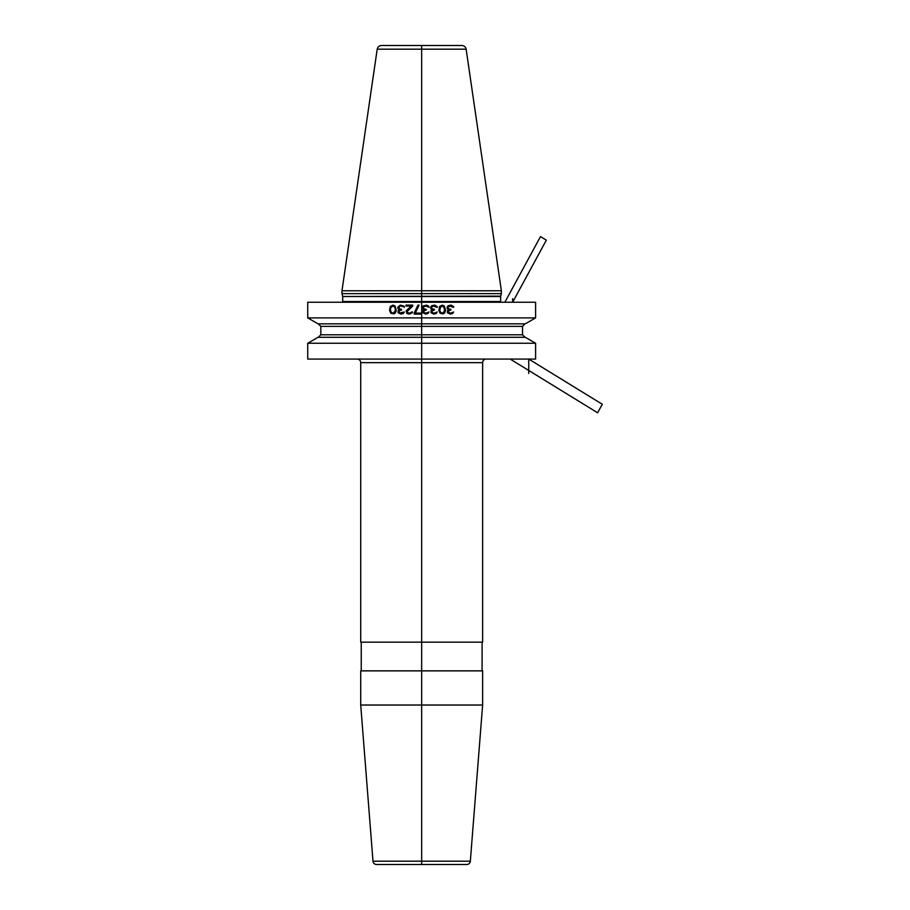 <?xml version="1.0" encoding="UTF-8"?>
<svg xmlns="http://www.w3.org/2000/svg" width="910" height="910" viewBox="0 0 910 910"><rect width="100%" height="100%" fill="white"/><g stroke="black" fill="none" stroke-linecap="round" stroke-linejoin="round"><path stroke-width="1.36" d="M535.603 317.897L307.728 317.897L318.045 323.846L525.286 323.846L535.603 317.897L535.603 302.245L421.671 302.245L421.671 290.768L501.364 290.768L501.364 293.634L341.978 293.634L341.978 290.768L421.671 290.768L421.671 45.5L461.87 45.5C464.202 45.682 465.624 46.899 466.136 49.185L501.364 290.768M307.728 343.252L318.045 337.291L525.286 337.291L535.603 343.252L307.728 343.252L307.728 359.075L421.671 359.075L421.671 302.245L307.728 302.245L307.728 317.897M535.603 343.252L535.603 359.075L421.671 359.075L421.671 864.5M466.136 49.185L377.206 49.185C377.718 46.899 379.14 45.682 381.461 45.5L421.671 45.5M482.63 362.669L360.713 362.669L360.713 642.176L482.63 642.176L482.63 362.669A3.583 3.583 0 0 1 486.213 359.075M360.713 362.669A3.583 3.583 0 0 0 357.129 359.075M482.63 705.034L482.63 670.863L360.713 670.863L360.713 705.034L482.63 705.034L470.334 861.19L372.998 861.19L360.713 705.034M361.247 642.176L361.247 670.863M482.095 642.176L482.095 670.863M470.334 861.19A3.583 3.583 0 0 1 466.762 864.5L376.569 864.5A3.583 3.583 0 0 1 372.998 861.19M448.186 305.68L447.072 307.216L447.254 308.74L448.562 309.696L447.447 310.833L447.447 312.744L450.245 314.075L452.668 313.506L453.601 311.982L450.803 313.12L448.562 312.551L448.562 310.833L450.803 310.071L450.803 309.309L448.38 308.74L448.004 307.216L449.87 306.067L452.861 307.216L453.794 307.216L453.601 306.636L451.178 305.112L448.186 305.68M445.57 310.458L444.262 305.874L442.214 305.112L439.598 306.442L438.847 310.458L440.156 313.313L443.329 313.882L444.831 312.744L445.57 310.458M431.75 305.68L430.635 307.216L430.817 308.74L432.125 309.696L431.01 310.833L431.01 312.744L433.808 314.075L436.231 313.506L437.175 311.982L434.366 313.12L432.125 312.551L432.125 310.833L434.366 310.071L434.366 309.309L431.943 308.74L431.567 307.216L433.433 306.067L436.425 307.216L437.357 307.216L437.175 306.636L434.741 305.112L431.75 305.68M444.637 310.264L443.147 312.938L440.713 312.551L439.78 310.264L440.713 306.636L443.705 306.636L444.637 310.264M422.979 306.067L422.604 308.74L423.912 309.696L422.786 310.833L422.786 312.744L425.596 314.075L428.018 313.506L428.951 311.982L426.153 313.12L423.912 312.551L423.912 310.833L426.153 310.071L426.153 309.309L423.719 308.74L423.355 307.216L425.22 306.067L429.145 307.216L428.576 306.067L426.528 305.112L422.979 306.067M414.198 313.12L414.198 314.075L420.921 314.075L420.921 313.12L415.324 313.12L419.055 305.112L417.929 305.112L414.198 313.12M412.708 306.067L412.708 305.112L405.985 305.112L405.985 306.067L411.206 306.067L406.167 310.833L406.918 313.506L409.534 314.075L412.332 312.744L412.514 311.982L411.582 311.982L410.649 312.938L408.033 312.938L407.1 311.595L412.708 306.067M399.262 310.833L401.503 310.071L401.503 309.309L399.069 308.74L399.262 306.442L401.685 306.067L404.484 307.216L403.926 306.067L400.377 305.112L397.761 307.216L397.954 308.74L399.262 309.696L398.136 310.833L398.136 312.744L400.935 314.075L403.369 313.506L404.302 311.982L399.82 312.938L398.887 311.982L399.262 310.833M396.271 310.458L394.963 305.874L392.904 305.112L390.288 306.442L389.548 310.458L390.856 313.313L394.03 313.882L395.52 312.744L396.271 310.458M392.904 306.067L394.405 306.636L395.338 308.922L395.145 311.402L392.904 313.12L391.414 312.551L390.481 310.264L390.663 307.785L392.904 306.067M504.868 302.245L540.495 236.577L546.33 240.172L512.649 302.245L512.649 298.696M528.733 373.418L528.733 359.075L602.272 404.256L597.642 412.799L510.203 359.075M342.501 302.245L342.695 301.528L500.648 301.528L500.841 302.245M500.648 301.528L500.648 296.501L342.695 296.501L342.695 301.528M342.695 296.501L500.693 296.137L501.364 293.634M318.307 337.291L320.821 334.789L522.522 334.789L525.024 337.291M522.522 334.789L522.522 326.36L320.821 326.36L318.307 323.846M342.638 296.137L341.978 293.634M377.206 49.185L341.978 290.768M320.821 334.789L320.821 326.36M522.522 326.36L525.024 323.846"/></g></svg>
